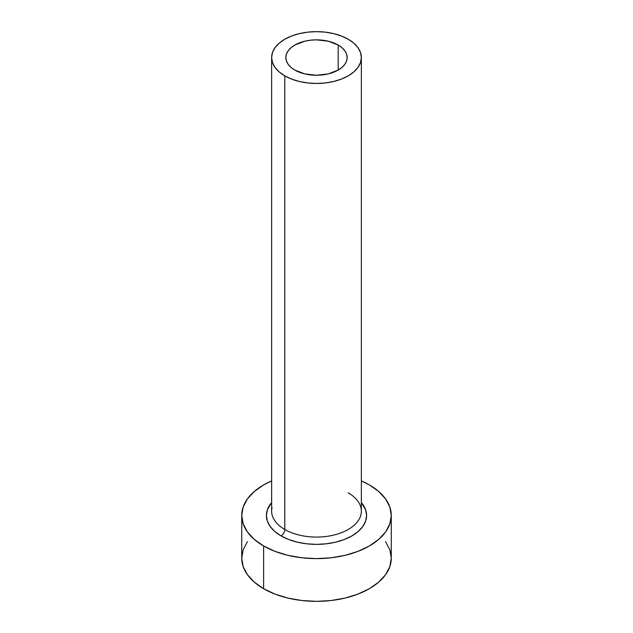 <?xml version="1.0" encoding="UTF-8"?>
<svg xmlns="http://www.w3.org/2000/svg" width="633" height="633" viewBox="0 0 633 633"><rect width="100%" height="100%" fill="white"/><g stroke="black" fill="none" stroke-linecap="round" stroke-linejoin="round"><path stroke-width="0.95" d="M294.82 70.065A30.653 17.7 180 0 1 285.847 57.556A30.653 17.7 180 0 1 304.766 41.2A30.653 17.7 180 0 1 338.18 45.038L338.18 70.065L328.234 73.903L316.5 75.248L304.766 73.903L294.82 70.065L291.006 67.383L288.173 64.329L286.433 61.005L285.847 57.556L286.433 54.098L288.173 50.782L291.006 47.72L294.82 45.038L304.766 41.2L310.518 40.195L316.5 39.855L328.234 41.2L338.18 45.038L341.994 47.72L344.827 50.782L346.567 54.098L347.153 57.556L346.567 61.005L344.827 64.329L341.994 67.383L338.18 70.065L338.18 45.038A30.653 17.7 180 0 1 347.153 57.556A30.653 17.7 180 0 1 328.234 73.903A30.653 17.7 180 0 1 294.82 70.065M272.04 507.69A44.864 25.906 0 0 0 284.779 529.489A5.23 3.023 -60 0 1 281.076 535.898A50.094 28.92 180 0 1 271.636 502.57L267.363 509.802L266.406 515.444L267.363 521.086L270.212 526.514L274.849 531.514L281.076 535.898A5.23 3.023 120 0 0 284.779 529.489A44.864 25.906 0 0 0 333.67 535.099A44.864 25.906 0 0 0 361.364 511.171L361.364 57.556A44.864 25.906 180 0 1 333.67 81.483A44.864 25.906 180 0 1 284.779 75.865L284.779 529.489L284.779 75.865A44.864 25.906 180 0 1 271.636 57.556A44.864 25.906 180 0 1 299.33 33.62A44.864 25.906 180 0 1 348.221 39.238A44.864 25.906 180 0 1 361.364 57.556L360.501 52.499L357.946 47.641L353.8 43.163L348.221 39.238L341.424 36.018L333.67 33.62L325.251 32.148L316.5 31.65L307.749 32.148L299.33 33.62L291.576 36.018L284.779 39.238L279.2 43.163L275.054 47.641L272.499 52.499L271.636 57.556L272.499 62.604L275.054 67.462L279.2 71.94L284.779 75.865L291.576 79.085L299.33 81.483L307.749 82.955L316.5 83.453L325.251 82.955L333.67 81.483L341.424 79.085L348.221 75.865L353.8 71.94L357.946 67.462L360.501 62.604L361.364 57.556M247.416 541.658L243.167 549.76L241.727 558.179A74.773 43.171 0 0 0 263.629 588.706L263.629 545.97L274.959 551.335L287.888 555.331L301.909 557.784L316.5 558.615L331.091 557.784L345.112 555.331L358.041 551.335L369.371 545.97L378.669 539.427L385.584 531.965L389.833 523.863L391.273 515.444L389.833 507.025L385.584 498.923L378.669 491.461L369.371 484.918L361.364 480.906A74.773 43.171 180 0 1 369.371 484.918A74.773 43.171 180 0 1 391.273 515.444A74.773 43.171 180 0 1 345.112 555.331A74.773 43.171 180 0 1 263.629 545.97L263.629 588.706A74.773 43.171 0 0 0 345.112 598.066A74.773 43.171 0 0 0 391.273 558.179L389.833 549.76L385.584 541.658M263.629 545.97A74.773 43.171 180 0 1 241.727 515.444A74.773 43.171 180 0 1 271.636 480.906L263.629 484.918L254.331 491.461L247.416 498.923L243.167 507.025L241.727 515.444L243.167 523.863L247.416 531.965L254.331 539.427L263.629 545.97M361.364 502.57L365.637 509.802L366.594 515.444L365.637 521.086L362.788 526.514L358.151 531.514L351.924 535.898L344.336 539.49L335.672 542.165L326.272 543.81L316.5 544.364L306.728 543.81L297.328 542.165L288.664 539.49L281.076 535.898A50.094 28.92 180 0 0 345.745 538.928A50.094 28.92 180 0 0 361.364 502.57M241.727 515.444L241.727 558.179L243.167 566.598L247.416 574.701L254.331 582.162L263.629 588.706L274.959 594.078L287.888 598.066L301.909 600.519L316.5 601.35L331.091 600.519L345.112 598.066L358.041 594.078L369.371 588.706L378.669 582.162L385.584 574.701L389.833 566.598L391.273 558.179L391.273 515.444M271.636 57.556L271.636 511.171A44.864 25.906 0 0 0 284.779 529.489A44.864 25.906 0 0 0 330.837 535.716A44.864 25.906 0 0 0 360.96 514.653A44.864 25.906 0 0 0 348.221 492.854"/></g></svg>
